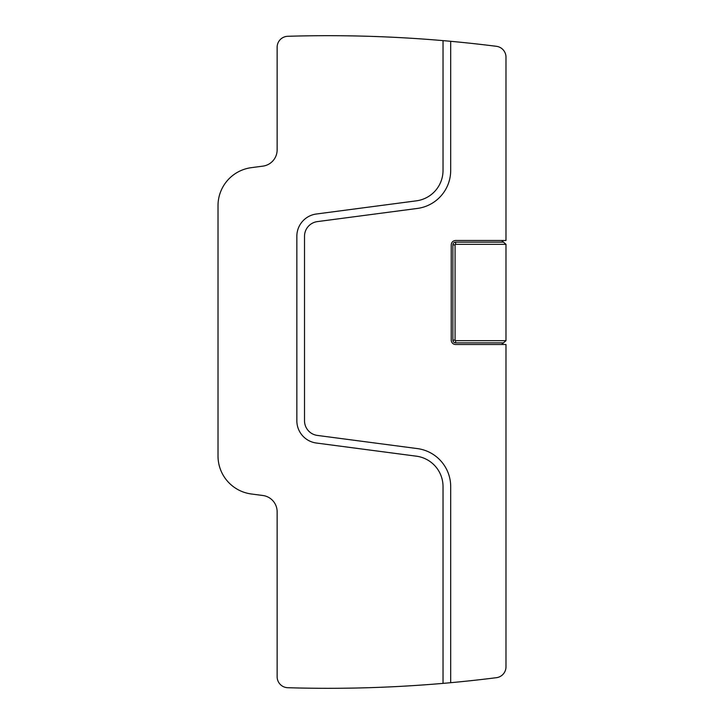 <?xml version="1.0" encoding="UTF-8"?>
<svg xmlns="http://www.w3.org/2000/svg" width="724" height="724" viewBox="0 0 724 724"><rect width="100%" height="100%" fill="white"/><g stroke="black" fill="none" stroke-linecap="round" stroke-linejoin="round"><path stroke-width="1.09" d="M505.986 244.323L505.986 340.678L503.479 342.868L455.622 342.868C453.948 342.696 453.043 341.782 452.88 340.126L452.88 244.866C453.052 243.201 453.957 242.287 455.622 242.133L455.622 244.323L505.986 244.323L503.479 242.133L455.622 242.133M501.605 344.506L503.479 342.868M505.986 344.506L455.622 344.506A4.38 4.38 0 0 1 451.242 340.126L451.242 244.866C451.495 242.205 452.952 240.748 455.622 240.486L505.986 240.486L505.986 57.169A10.95 10.95 0 0 0 496.411 46.309A1337.825 1337.825 0 0 0 450.69 41.304A1337.825 1337.825 0 0 0 443.025 40.625A1337.825 1337.825 0 0 0 287.763 36.291A10.95 10.95 0 0 0 277.138 47.232L277.138 149.859A16.426 16.426 0 0 1 262.857 166.14L251.337 167.66A38.327 38.327 0 0 0 218.014 205.652L218.014 455.984A38.327 38.327 0 0 0 251.337 493.985L262.857 495.497A16.426 16.426 0 0 1 277.138 511.787L277.138 676.768A10.95 10.95 0 0 0 287.763 687.71A1337.825 1337.825 0 0 0 443.025 683.375A1337.825 1337.825 0 0 0 450.69 682.696A1337.825 1337.825 0 0 0 496.411 677.691A10.95 10.95 0 0 0 505.986 666.831L505.986 344.506M501.605 240.486L503.479 242.133M455.622 244.323A0.543 0.543 0 0 0 455.07 244.866L455.07 340.126A0.543 0.543 0 0 0 455.622 340.678L505.986 340.678M450.69 41.304L450.69 170.448A38.327 38.327 0 0 1 417.368 208.44L317.365 221.607A14.779 14.779 0 0 0 304.514 236.259L304.514 420.771A14.779 14.779 0 0 0 317.365 435.423L417.368 448.59A38.327 38.327 0 0 1 450.69 486.582L450.69 682.696M443.025 683.375L443.025 486.582A30.661 30.661 0 0 0 416.372 456.183L316.37 443.025A22.444 22.444 0 0 1 296.849 420.771L296.849 236.259A22.444 22.444 0 0 1 316.37 214.005L416.372 200.838A30.661 30.661 0 0 0 443.025 170.448L443.025 40.625M455.622 340.678L455.622 342.868M455.07 340.126L452.88 340.126M455.07 244.866L452.88 244.866"/></g></svg>
